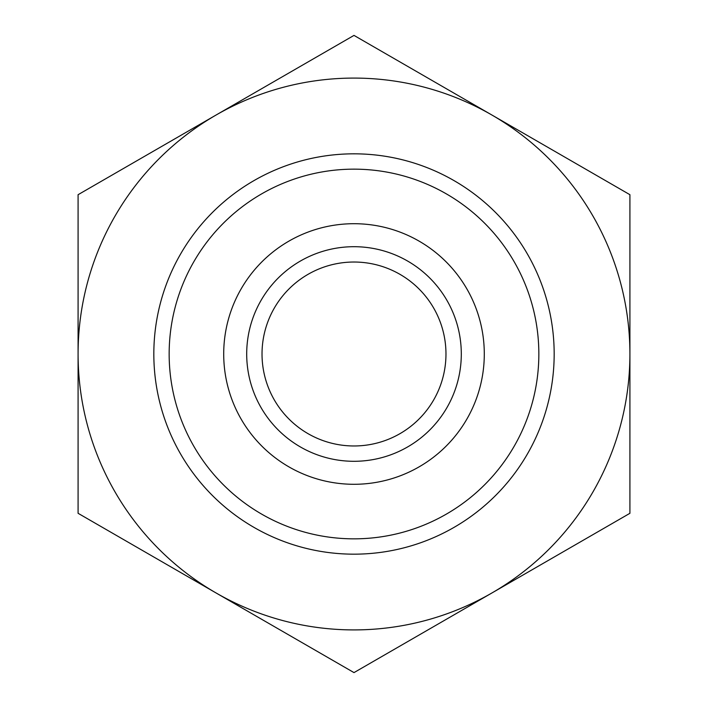 <?xml version="1.0" encoding="UTF-8"?>
<svg xmlns="http://www.w3.org/2000/svg" width="708" height="708" viewBox="0 0 708 708"><rect width="100%" height="100%" fill="white"/><g stroke="black" fill="none" stroke-linecap="round" stroke-linejoin="round"><path stroke-width="1.06" d="M354 538.841A184.841 184.841 0 0 1 193.921 261.579A184.841 184.841 0 0 1 514.079 261.579A184.841 184.841 0 0 1 354 538.841M354 554.169A200.169 200.169 0 0 0 527.354 253.915A200.169 200.169 0 0 0 180.646 253.915A200.169 200.169 0 0 0 354 554.169M491.954 592.95A275.916 275.916 0 0 0 491.954 115.05A275.916 275.916 0 0 0 78.084 354A275.916 275.916 0 0 0 491.954 592.95L354 672.6L78.084 513.3L78.084 194.7L354 35.4L629.916 194.7L629.916 513.3L491.954 592.95M354 484.29A130.29 130.29 0 0 0 466.837 288.855A130.29 130.29 0 0 0 241.162 288.855A130.29 130.29 0 0 0 354 484.29M445.969 354A91.969 91.969 0 0 1 308.015 433.65A91.969 91.969 0 0 1 308.015 274.35A91.969 91.969 0 0 1 445.969 354M354 461.297A107.297 107.297 0 0 0 446.925 300.351A107.297 107.297 0 0 0 261.075 300.351A107.297 107.297 0 0 0 354 461.297"/></g></svg>
